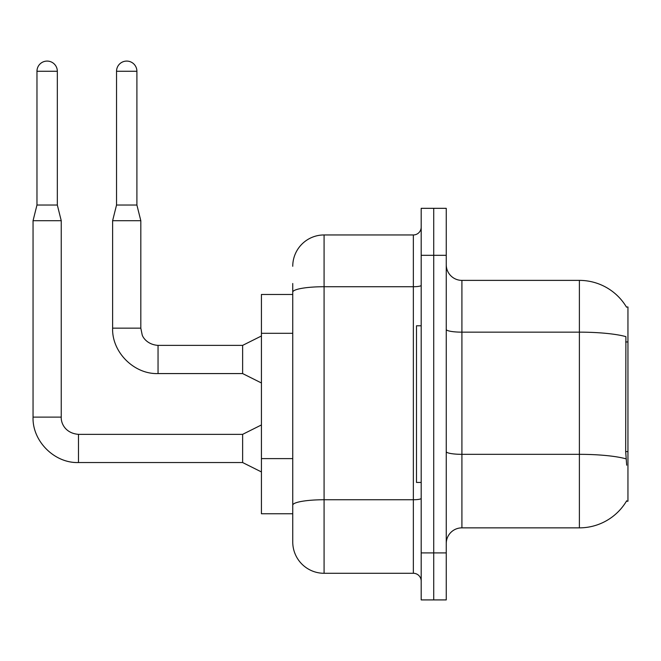 <?xml version="1.0" encoding="UTF-8"?>
<svg xmlns="http://www.w3.org/2000/svg" width="661" height="661" viewBox="0 0 661 661"><rect width="100%" height="100%" fill="white"/><g stroke="black" fill="none" stroke-linecap="round" stroke-linejoin="round"><path stroke-width="0.99" d="M626.686 465.204L625.678 451.595L625.901 336.631A54.822 9.518 180 0 0 579.391 332.153L579.391 280.38A54.822 54.822 0 0 1 626.529 307.2A54.822 54.822 0 0 0 579.391 280.38A54.822 54.822 0 0 1 626.413 307.001L627.95 307.001L627.95 501.236L626.413 501.236L626.686 500.765A54.822 54.822 0 0 1 579.391 527.858L461.915 527.858A15.666 15.666 0 0 0 446.249 543.524M292.749 294.476L261.425 294.476L261.425 513.762L292.749 513.762L292.749 541.954L292.749 294.476M433.723 552.918L433.723 599.915L446.249 599.915L446.249 552.918L433.723 552.918L433.723 599.915L421.189 599.915L421.189 552.918L433.723 552.918L433.723 255.311L433.723 552.918M421.189 552.918L421.189 208.322L433.723 208.322L433.723 255.311L433.723 208.322L446.249 208.322L446.249 552.918M626.413 307.001A54.822 54.822 0 0 0 579.391 280.38L461.915 280.38A15.666 15.666 0 0 1 446.249 264.714A15.666 15.666 0 0 0 461.915 280.38L461.915 527.858M292.749 266.276A31.323 31.323 0 0 1 324.08 234.952A31.323 31.323 0 0 0 292.749 266.276A31.323 31.323 0 0 1 324.08 234.952L324.08 573.285L413.356 573.285L413.356 234.952A7.833 7.833 0 0 0 421.189 227.12A7.833 7.833 0 0 1 413.356 234.952A7.833 7.833 0 0 0 421.189 227.12M324.08 234.952L413.356 234.952M292.749 322.337L292.749 283.511M292.749 524.727L292.749 469.574M421.189 581.118A7.833 7.833 0 0 0 413.356 573.285M324.08 573.285A31.323 31.323 0 0 1 292.749 541.954M57.325 205.034L36.966 205.034L36.966 71.272A10.179 10.179 0 0 1 47.146 61.085A10.179 10.179 0 0 1 57.325 71.272L57.325 205.034L61.242 220.7L61.242 417.116C60.903 423.379 65.431 433.31 78.477 434.351L78.477 462.518C54.491 463.402 32.191 441.102 33.05 417.116L33.05 220.7L61.242 220.7M261.425 471.937L242.628 462.543L242.628 434.351L261.425 424.949M136.901 205.034L116.534 205.034L116.534 71.272A10.179 10.179 0 0 1 126.714 61.085A10.179 10.179 0 0 1 136.901 71.272L136.901 205.034L140.818 220.7L140.818 328.153L142.181 334.871C142.809 337.341 147.353 344.662 158.045 345.381L158.045 373.572C134.067 374.432 111.767 352.131 112.618 328.153L112.618 220.7L140.818 220.7M261.425 382.975L242.628 373.572L242.628 345.381L261.425 335.986M421.189 325.799L416.496 325.799L416.496 482.439L421.189 482.439M627.95 451.595L625.678 451.595M627.95 341.952L625.678 341.952M292.749 333.301L261.425 333.301M292.749 458.61L261.425 458.61M579.391 527.858L579.391 332.153L461.915 332.153A15.666 2.718 -0 0 1 446.249 329.434M626.074 458.858A54.822 9.518 180 0 0 579.391 454.33L461.915 454.33A15.666 2.718 0 0 1 446.249 451.603M446.249 255.311L421.189 255.311M421.189 498.394A7.833 1.363 0 0 1 413.356 499.749L324.08 499.749A31.323 5.437 180 0 0 292.749 505.194M292.749 292.17A31.323 5.437 180 0 1 324.08 286.725L413.356 286.725A7.833 1.363 0 0 0 421.189 285.37M242.628 462.543L78.477 462.543C54.491 463.402 32.191 441.102 33.05 417.116C32.191 441.102 54.491 463.402 78.477 462.543C54.491 463.402 32.191 441.102 33.05 417.116L61.242 417.116C60.903 423.379 65.431 433.31 78.477 434.351C65.431 433.31 60.903 423.379 61.242 417.116C60.903 423.379 65.431 433.31 78.477 434.351C65.431 433.31 60.903 423.379 61.242 417.116M36.966 71.272L57.325 71.272M242.628 373.572L158.045 373.572C134.067 374.432 111.767 352.131 112.618 328.153C111.767 352.131 134.067 374.432 158.045 373.572C134.067 374.432 111.767 352.131 112.618 328.153L140.818 328.153M116.534 71.272L136.901 71.272M242.628 434.351L78.477 434.351M33.05 417.116C32.191 441.102 54.491 463.402 78.477 462.543M36.966 205.034L33.05 220.7M242.628 345.381L158.045 345.381M116.534 205.034L112.618 220.7"/></g></svg>
